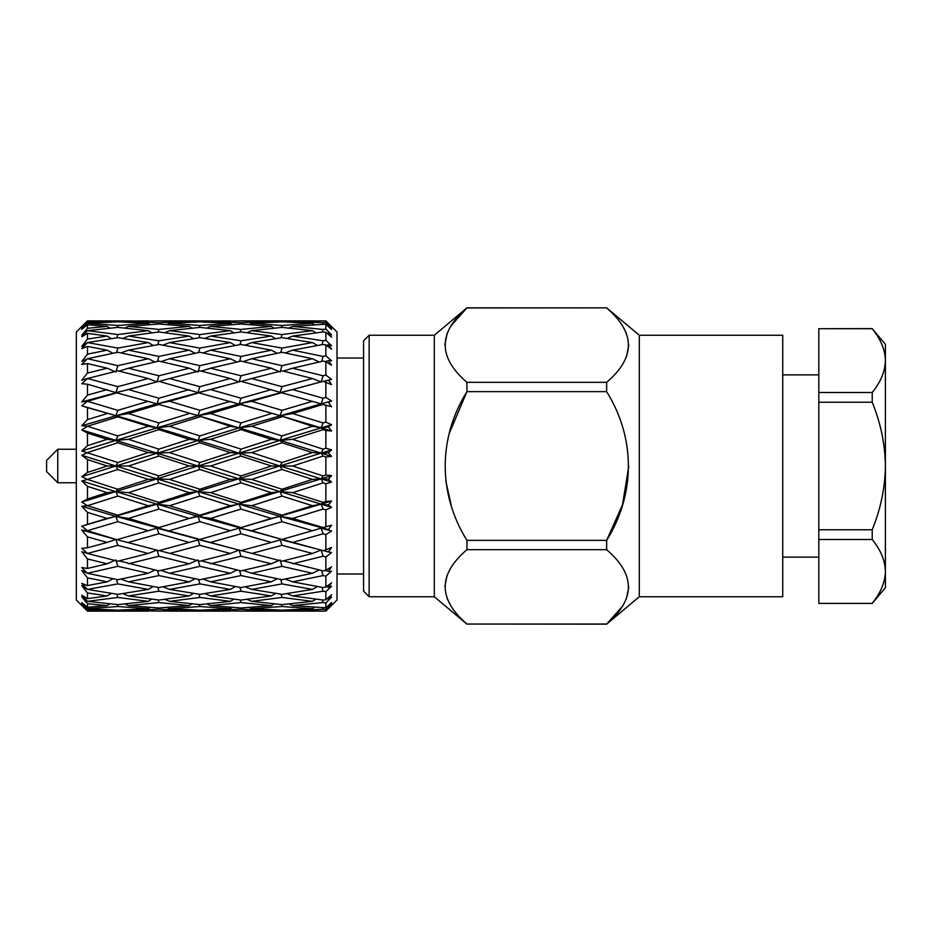 <?xml version="1.0" encoding="UTF-8"?>
<svg xmlns="http://www.w3.org/2000/svg" width="932" height="932" viewBox="0 0 932 932"><rect width="100%" height="100%" fill="white"/><g stroke="black" fill="none" stroke-linecap="round" stroke-linejoin="round"><path stroke-width="1.4" d="M369.154 596.748L363.573 591.168L363.573 340.832L369.154 335.252L369.154 596.748L434.3 596.748L434.3 335.252L369.154 335.252M331.442 345.632L325.862 340.343L325.862 332.293L331.582 337.198L328.367 332.992L331.582 334.844L325.862 329.124L325.862 324.196L331.582 329.578L328.367 325.792L331.582 328.379L325.862 322.577L325.862 320.911L329.462 324.452M328.332 608.619L331.582 605.392L325.862 611.089L325.862 609.423L323.101 609.272L322.705 607.967M325.862 609.423L331.582 603.621L328.367 606.208L331.582 602.422L325.862 607.804L325.862 602.876L331.582 597.156L328.367 599.008L331.582 594.802L325.862 599.707L325.862 591.657L331.582 586.228L328.367 587.277L331.582 582.791L329.648 585.494M291.087 609.796L292.648 610.53L323.101 611.112L241.004 611.112L271.34 610.53L241.004 609.283L240.619 607.967M312.43 611.147L281.988 610.809L281.79 610.157M331.582 605.392L337.023 599.987L337.023 332.013L328.332 323.381M325.862 611.089L323.101 611.112L325.862 611.089M288.92 603.924L292.648 605.614L325.862 607.804M314.375 607.384L312.43 608.678L281.988 606.522L281.417 604.565M325.862 602.876L323.101 602.561L322.344 599.963M327.225 598.53L328.367 599.008M209.001 609.796L210.574 610.53L241.004 611.112M230.588 610.984L199.902 610.809L199.693 610.157M248.972 607.431L251.652 608.678L281.988 610.169L312.43 608.678M272.459 609.773L271.34 610.53M126.915 609.796L128.488 610.53L158.906 611.112L199.902 610.809M114.729 371.577L107.145 368.21L87.48 363.562L87.48 373.056L81.76 380.244L87.48 378.508L117.816 386.652L115.883 392.605L87.48 384.205L87.48 395.121L81.76 401.913L87.48 401.284L117.816 410.336L115.883 415.637L87.48 407.633L87.48 419.61L81.76 425.749L87.48 426.25L117.816 435.92L115.883 440.382L107.145 439.333L87.48 433.042L87.48 445.671L81.76 450.972L117.816 462.517L115.883 466L107.145 466L87.48 459.581L87.48 472.419L81.76 476.695L87.48 479.421L117.816 489.242L115.883 491.618L107.145 492.667L87.48 486.329L87.48 498.958L81.76 502.057L87.48 505.703L81.76 506.251L115.883 516.363L107.145 518.437L87.48 512.39L87.48 524.367L81.76 526.196L87.48 530.681L81.76 530.087L87.48 536.879L87.48 547.795L81.76 548.284L87.48 553.457L81.76 551.756L87.48 558.944L87.48 568.438L81.76 567.565L87.48 573.25L81.76 570.489L87.48 577.852L83.146 572.283M81.76 506.251L87.48 512.39M87.48 479.421L81.76 481.029L115.883 491.618L128.488 492.667L158.906 502.36L156.972 504.154L148.258 505.727L117.816 496.08L87.48 505.703L117.816 515.175L115.883 516.363L128.488 518.437L158.906 527.559L148.258 530.704L117.816 521.664L115.883 516.363L199.902 539.43L189.243 542.412L158.906 533.791L156.972 528.153L241.004 550.672L271.34 542.412L241.004 533.791L239.07 528.153L230.344 530.704L199.902 521.664L197.968 516.363L189.243 518.437L158.906 509.058L156.972 504.154L197.968 516.363L210.574 518.437L241.004 527.57L239.07 528.153L251.652 530.704L281.988 539.43L271.34 542.412M87.48 401.319L81.76 405.804L115.883 415.637L128.488 413.563L158.906 422.942L156.972 427.846L169.531 426.274L199.902 435.92L197.968 440.382L239.07 453.138L230.344 452.603L199.902 442.758L197.968 440.382L210.574 439.333L241.004 449.142L239.07 453.138L251.652 452.603L281.988 462.517L280.054 466L292.648 466L323.101 475.926L321.156 478.862L312.43 479.398L281.988 469.483L280.054 466L321.156 478.862L328.367 479.165L331.582 475.611L325.862 475.017L325.862 456.983L323.101 456.074L321.156 453.138L331.582 456.389L328.367 452.836L331.582 456.389L325.862 456.983L331.582 456.389M156.844 403.812L115.883 392.605L128.488 389.588L158.906 398.209L156.972 403.847L197.968 415.637L156.972 403.847L169.531 401.296L199.902 410.336L197.968 415.637L210.574 413.563L241.004 422.942L239.07 427.846L280.054 440.382L271.34 439.333L241.004 429.64L239.07 427.846L251.652 426.274L281.988 435.92L280.054 440.382L292.648 439.333L323.101 449.142L321.156 453.138L328.367 452.836L331.582 449.888L328.367 452.836M241.004 482.858L239.07 478.862L280.054 491.618L271.34 492.667L241.004 482.858L210.574 492.667L241.004 502.36L239.07 504.154L230.344 505.727L199.902 496.08L197.968 491.618L239.07 504.154L251.652 505.727L281.988 515.175L280.054 516.363L271.34 518.437L241.004 509.058L239.07 504.154L280.054 516.363L292.648 518.437L323.101 527.57L321.097 528.164M117.816 416.825L115.883 415.637L156.972 427.846L148.258 426.274L117.816 416.825L87.48 426.25L81.76 429.943L115.883 440.382L128.488 439.333L158.906 449.142L156.972 453.138L197.968 466L189.243 466L158.906 456.074L156.972 453.138L169.531 452.603L199.902 462.517L197.968 466L210.574 466L241.004 475.926L239.07 478.862L251.652 479.398L281.988 489.242L280.054 491.618L292.648 492.667L323.101 502.36L321.156 504.154L312.43 505.727L281.988 496.08L280.054 491.618L321.156 504.154L328.367 505.039L331.582 501.008L328.367 505.039L331.582 507.288L325.862 509.921L331.582 507.288L321.156 504.154L331.582 501.008L325.862 501.486L325.862 483.755L331.582 482.112L328.367 479.165L331.582 475.611L321.156 478.862L331.582 482.112L325.862 483.755L323.101 482.858L321.156 478.862L197.968 516.363L323.101 550.672L325.862 549.938L325.862 534.595L331.582 531.054L328.367 529.586L331.582 531.054L325.862 534.595L323.101 533.791L321.156 528.153L312.43 530.704L281.988 521.664L280.054 516.363L328.367 529.586L331.582 525.205L328.367 529.586M117.816 496.08L115.883 491.618L156.972 504.154L169.531 505.727L199.902 515.175L156.972 528.153M87.48 452.637L81.76 455.305L115.883 466L128.488 466L158.906 475.926L156.972 478.862L169.531 479.398L199.902 489.242L197.968 491.618L210.574 492.667M81.76 530.087L115.883 539.395L107.145 542.412L87.48 536.879M87.48 530.716L115.883 539.395L158.906 550.672L189.243 542.412M81.76 455.305L87.48 459.581M81.76 450.972L115.883 440.382L156.972 453.138L148.258 452.603L117.816 442.758L115.883 440.382L156.972 427.846L197.968 440.382L189.243 439.333L158.906 429.64L156.972 427.846L197.968 415.637L239.07 427.846L230.344 426.274L197.968 415.637L239.07 403.847L280.054 415.637L197.968 392.605L210.574 389.588L241.004 398.209L239.07 403.847L251.652 401.296L281.988 410.336L280.054 415.637L292.648 413.563L323.101 422.942L321.156 427.846L312.43 426.274L280.054 415.637L321.156 427.846L328.367 426.961L331.582 424.712L325.862 422.08L325.862 405.257L321.156 403.847L331.582 406.795L328.367 402.414L331.582 406.795L325.862 405.257L331.582 406.795M241.26 381.398L251.652 378.532L281.988 386.652L280.054 392.605L292.648 389.588L323.101 398.209L321.156 403.847L331.582 400.946L328.367 402.414M81.76 481.029L87.48 486.329M81.76 476.695L115.883 466L156.972 478.862L148.258 479.398L117.816 469.483L115.883 466L239.07 427.846L321.097 403.836M81.76 502.057L156.972 478.862L197.968 491.618L189.243 492.667L158.906 482.858L156.972 478.862L197.968 466L239.07 478.862L230.344 479.398L199.902 469.483L197.968 466L239.07 453.138L280.054 466L271.34 466L241.004 456.074L239.07 453.138L280.054 440.382L321.156 453.138L312.43 452.603L281.988 442.758L280.054 440.382L321.156 427.846L331.582 430.992L328.367 426.961L331.582 430.992L325.862 430.514L331.582 430.992M81.76 526.196L156.972 504.154L331.582 449.888L325.862 448.245L325.862 430.514L323.101 429.64L321.156 427.846L331.582 424.712M113.017 578.725L107.145 581.836L87.48 577.852L87.48 585.587L81.76 583.385L87.48 589.397L81.76 585.68L87.48 592.938L87.48 598.67L81.76 595.21L87.48 601.338L81.76 596.783L87.48 603.715L87.48 607.233L81.76 602.643L87.48 608.678L81.76 603.435L87.48 609.796L87.48 610.984L81.76 605.416L86.338 610.006M87.48 589.42L117.816 594.348L148.258 589.408L117.816 583.898L116.535 579.436M111.444 593.358L107.145 595.932L87.48 592.938M323.346 550.602L328.367 551.965L331.582 547.399L329.194 550.8M331.582 552.606L325.862 556.928L331.582 552.606L328.367 551.965M325.315 570.396L328.367 571.409L331.582 566.807L325.862 570.268L325.862 556.928L323.101 556.229L321.156 550.02L312.43 553.468L281.988 545.348L280.054 539.395L314.049 548.249M162.96 586.811L169.531 589.408L199.902 594.348L230.344 589.408L199.902 583.898L198.621 579.436M193.53 593.358L189.243 595.932L158.906 591.203L157.799 587.346M203.048 579.063L210.574 581.836L241.004 587.544L271.34 581.836L241.004 575.58L239.536 570.559M235.423 586.531L230.344 589.408M87.48 601.361L117.816 604.612L148.258 601.35L117.816 597.447L116.896 594.208M109.894 603.831L107.145 605.614L87.48 603.715M122.814 593.579L128.488 595.932L158.906 600.057L189.243 595.932M151.776 599.136L148.258 601.35M243.217 570.396L251.652 573.273L281.988 579.704L312.43 573.273L281.988 566.33L280.054 559.934M277.2 578.725L271.34 581.836M283.246 560.878L323.101 570.897L325.862 570.268M319.128 569.988L312.43 573.273M331.582 582.791L325.862 587.043L325.862 576.174L331.582 571.211L328.367 571.409M325.862 576.174L323.101 575.58L321.622 570.559M87.48 553.492L117.816 561.192L148.258 553.468L117.816 545.348L115.883 539.395L149.912 548.261M114.729 560.423L107.145 563.79L87.48 558.944M196.815 560.423L189.243 563.79L158.906 556.229L156.972 550.02L148.258 553.468M323.101 527.57L331.582 525.205L325.862 526.743L325.862 509.921L323.101 509.058L321.156 504.154L239.07 528.153M87.48 573.285L117.816 579.704L148.258 573.273L117.816 566.33L115.883 559.934M119.075 560.878L158.906 570.897L189.243 563.79M154.945 569.988L148.258 573.273M159.151 550.602L199.902 561.192L230.344 553.468L199.902 545.348L197.968 539.395L231.975 548.261M278.913 560.423L271.34 563.79L241.004 556.229L239.07 550.02L230.344 553.468M120.962 579.063L128.488 581.836L158.906 587.544L189.243 581.836L158.906 575.58L157.438 570.559M153.326 586.531L148.258 589.408M161.108 570.396L169.531 573.273L199.902 579.704L230.344 573.273L199.902 566.33L197.968 559.934M195.103 578.725L189.243 581.836M331.582 525.205L321.132 528.153L331.582 531.054M201.149 560.878L241.004 570.897L271.34 563.79M237.043 569.988L230.344 573.273M241.26 550.602L281.988 561.192L312.43 553.468M111.444 338.642L107.145 336.068L87.48 333.33L87.48 339.062L81.76 346.32L87.48 339.062L107.145 336.068M109.894 328.169L107.145 326.386L87.48 324.767L87.48 328.285L81.76 335.217L87.48 330.639L81.76 336.79L87.48 333.33M87.48 330.662L117.816 334.553L116.896 337.792M272.459 322.227L271.34 321.47L241.004 320.888L325.862 320.911L292.648 321.47L323.101 322.728L322.705 324.033M193.53 338.642L189.243 336.068L158.906 331.943L128.488 336.068L158.906 340.797L157.799 344.654M164.836 332.701L169.531 330.65L199.902 334.553L198.97 337.792M233.874 332.864L230.344 330.65L199.902 327.388L169.531 330.65M206.834 328.076L210.574 326.386L241.004 329.427L240.258 332.037M81.76 346.32L87.48 342.58L117.816 348.102L116.535 352.564M87.48 342.603L81.76 348.615L87.48 346.413L87.48 354.148L81.76 361.511L87.48 354.148L107.145 350.164L87.48 346.413M113.017 353.275L107.145 350.164M122.814 338.421L128.488 336.068M153.326 345.469L148.258 342.592L117.816 337.652L87.48 342.58M248.972 324.569L251.652 323.322L281.988 325.478L281.417 327.435M274.09 328.169L271.34 326.386L241.004 323.998L210.574 326.386M291.087 322.204L292.648 321.47M314.375 324.616L312.43 323.322L281.988 321.831L251.652 323.322M325.862 324.196L292.648 326.386L323.101 329.439L322.344 332.037M148.491 610.984L87.48 611.147L76.319 599.987L76.319 332.013L87.48 320.853L81.76 326.584L87.48 320.853L117.816 321.19L117.618 321.843M108.263 322.227L107.145 321.47L87.48 321.016L87.48 322.204L81.76 328.565L87.48 323.322L81.76 329.357L87.48 324.767M81.76 326.584L87.48 321.016M148.491 321.016L87.48 320.853M87.48 323.322L117.816 325.478L117.246 327.435M126.915 322.204L128.488 321.47L158.906 322.717L158.51 324.033M150.203 324.616L148.258 323.322L117.816 321.831L87.48 323.311M190.361 322.227L189.243 321.47L158.906 320.888L199.902 321.19L199.693 321.843M230.588 321.016L169.531 320.853M124.76 328.076L128.488 326.386L158.906 329.427L158.16 332.037M151.776 332.864L148.258 330.65L117.816 327.388L87.48 330.639M166.851 324.569L169.531 323.322L199.902 325.478L199.332 327.435M191.98 328.169L189.243 326.386L158.906 323.998L128.488 326.386M209.001 322.204L210.574 321.47L241.004 322.717L240.619 324.033M232.301 324.616L230.344 323.322L199.902 321.831L169.531 323.322M312.43 320.853L251.652 320.853L281.988 321.19L281.79 321.843M81.76 405.804L87.48 407.633M325.315 361.604L328.367 360.591L331.582 360.789L325.862 355.826L325.862 344.957L331.582 349.209L328.367 344.724L331.582 345.772M323.346 381.398L331.582 379.394L325.862 375.072L325.862 361.733L331.582 365.193L328.367 360.591M325.862 361.733L323.101 361.103L292.648 368.21L323.101 375.771L321.156 381.98L312.43 378.532L281.988 370.808L251.652 378.532M81.76 429.943L87.48 433.042M323.101 398.209L325.862 397.405L331.582 400.946L321.156 403.847L241.004 381.328L210.574 389.588M283.246 371.122L292.648 368.21M331.582 384.601L328.367 380.035L331.582 384.601L323.101 381.328L292.648 389.588M81.76 361.511L87.48 358.715L117.816 365.67L115.883 372.066M87.48 358.75L81.76 364.435L87.48 363.562M204.9 338.421L210.574 336.068L241.004 340.797L239.908 344.654M235.423 345.469L230.344 342.592L199.902 337.652L169.531 342.592L199.902 348.102L198.621 352.564M246.945 332.701L251.652 330.65L281.988 334.553L281.068 337.792M275.627 338.642L271.34 336.068L241.004 331.943L210.574 336.068M120.962 352.937L128.488 350.164L158.906 356.42L157.438 361.441M154.945 362.012L148.258 358.727L117.816 352.296L87.48 358.715M162.96 345.19L169.531 342.592M195.103 353.275L189.243 350.164L158.906 344.456L128.488 350.164M288.92 328.076L292.648 326.386M315.96 332.864L312.43 330.65L281.988 327.388L251.652 330.65M327.225 333.47L328.367 332.992M325.862 332.293L323.101 331.943L292.648 336.068L323.101 340.797L321.994 344.654M87.48 378.543L81.76 383.716L87.48 384.205M119.075 371.122L128.488 368.21L158.906 375.771L156.972 381.98L148.258 378.532L117.816 370.808L87.48 378.508M245.069 345.19L251.652 342.592L281.988 348.102L280.707 352.564M277.2 353.275L271.34 350.164L241.004 344.456L210.574 350.164L241.004 356.42L239.536 361.441M286.986 338.421L292.648 336.068M317.509 345.469L312.43 342.592L281.988 337.652L251.652 342.592M161.108 361.604L169.531 358.727L199.902 365.67L197.968 372.066M196.815 371.577L189.243 368.21L158.906 361.103L128.488 368.21M203.048 352.937L210.574 350.164M237.043 362.012L230.344 358.727L199.902 352.296L169.531 358.727M81.76 425.749L156.856 403.824M159.151 381.398L169.531 378.532L199.902 386.652L197.968 392.605L158.906 381.328L128.488 389.588M285.134 352.937L292.648 350.164L323.101 356.42L321.622 361.441M319.128 362.012L312.43 358.727L281.988 352.296L251.652 358.727L281.988 365.67L280.054 372.066M326.515 345.446L328.367 344.724M325.862 344.957L323.101 344.456L292.648 350.164M201.149 371.122L210.574 368.21L241.004 375.771L239.07 381.98L230.344 378.532L199.902 370.808L169.531 378.532M243.217 361.604L251.652 358.727M278.913 371.577L271.34 368.21L241.004 361.103L210.574 368.21M204.9 593.579L210.574 595.932L241.004 600.057L271.34 595.932L241.004 591.203L239.908 587.346M233.874 599.136L230.344 601.35L199.902 597.447L198.97 594.208M245.069 586.811L251.652 589.408L281.988 594.348L312.43 589.408L281.988 583.898L280.707 579.436M275.627 593.358L271.34 595.932M124.76 603.924L128.488 605.614L158.906 608.002L189.243 605.614L158.906 602.573L158.16 599.963M150.203 607.384L148.258 608.678L117.816 606.522L117.246 604.565M164.836 599.299L169.531 601.35L199.902 604.612L230.344 601.35M191.98 603.831L189.243 605.614M285.134 579.063L292.648 581.836L323.101 587.544L325.862 587.043M317.509 586.531L312.43 589.408M87.48 608.689L117.816 610.169L148.258 608.678M108.263 609.773L107.145 610.53L87.48 609.796M246.945 599.299L251.652 601.35L281.988 604.612L312.43 601.35L281.988 597.447L281.068 594.208M274.09 603.831L271.34 605.614L241.004 602.573L240.258 599.963M286.986 593.579L292.648 595.932L323.101 600.057L325.862 599.707M315.96 599.136L312.43 601.35M166.851 607.431L169.531 608.678L199.902 610.169L230.344 608.678L199.902 606.522L199.332 604.565M190.361 609.773L189.243 610.53L158.906 609.283L158.51 607.967M206.834 603.924L210.574 605.614L241.004 608.002L271.34 605.614M232.301 607.384L230.344 608.678M326.515 586.554L328.367 587.277M331.582 586.228L325.862 591.657L323.101 591.203L321.994 587.346M117.816 610.809L117.618 610.157M331.582 566.807L329.415 569.93M87.48 610.984L107.145 610.53M81.76 401.913L149.912 383.739M117.816 392.57L87.48 401.284M87.48 395.121L107.145 389.588M87.48 373.056L107.145 368.21M117.816 442.758L87.48 452.579M87.48 445.671L107.145 439.333M87.48 419.61L107.145 413.563M87.48 328.285L107.145 326.386M87.48 322.204L107.145 321.47M117.816 583.898L87.48 589.397M87.48 585.587L107.145 581.836M117.816 566.33L87.48 573.25M87.48 568.438L107.145 563.79M117.816 606.522L87.48 608.678M87.48 607.233L107.145 605.614M117.816 597.447L87.48 601.338M87.48 598.67L107.145 595.932M87.48 498.958L107.145 492.667M117.816 469.483L87.48 479.363M87.48 472.419L107.145 466M117.816 545.348L87.48 553.457M87.48 547.795L107.145 542.412M117.816 521.664L87.48 530.681M87.48 524.367L107.145 518.437M57.761 482.753L46.6 471.58L46.6 460.42L57.761 449.247L57.761 482.753L76.319 482.753M331.582 597.156L327.505 601.233M325.862 397.405L325.862 382.062M331.582 547.399L325.862 549.938M872.224 392.488L872.224 402.228L818.82 402.228L818.82 392.488L872.224 392.488C880.717 382.027 885.109 371.402 885.4 360.602C885.12 349.791 880.728 339.155 872.224 328.716L885.4 344.292L885.4 587.708L872.224 603.4L818.82 603.4L872.224 603.4M818.82 539.512L818.82 529.772L872.224 529.772L872.224 539.512L818.82 539.512L818.82 603.284M872.224 603.284C880.717 592.822 885.109 582.197 885.4 571.398C885.12 560.586 880.728 549.95 872.224 539.512M872.224 529.772C880.752 508.767 885.144 487.518 885.4 466C885.12 444.366 880.728 423.116 872.224 402.228M639.294 596.748L782.729 596.748L782.729 335.252L639.294 335.252L639.294 596.748L606.65 624.149L466.932 624.044L606.65 624.056C635.624 599.346 635.624 574.555 606.65 549.682L466.944 549.682C437.97 574.403 437.97 599.183 466.944 624.056M818.82 557.126L782.729 557.126M639.294 335.252L606.65 307.851L466.944 307.944C437.97 332.654 437.97 357.445 466.944 382.318L606.65 382.318C635.624 357.597 635.624 332.817 606.65 307.944M606.65 382.318L606.65 391.638L466.944 391.638C437.784 438.459 438.168 494.193 466.944 540.362L606.65 540.362C635.403 494.251 635.834 438.459 606.65 391.638M628.797 466.268L622.471 504.864L606.65 540.362L606.65 549.682M622.529 606.196L606.65 624.149M628.797 586.869L626.467 598.554M622.529 325.804L626.467 333.435M628.797 345.131L626.467 356.816M363.573 573.972L337.023 573.972M434.3 596.748L466.944 624.149M466.944 549.682L466.944 540.362M449.329 433.229L466.944 391.638L466.944 382.318M451.065 325.804L466.944 307.851L434.3 335.252M444.809 345.131L447.127 333.446M451.123 504.853L445.729 480.679M451.065 606.196L447.127 598.565M444.809 586.869L447.127 575.184M818.82 402.228L818.82 529.772M872.224 328.716L818.82 328.716L818.82 392.488M818.82 328.716L872.224 328.6M158.906 609.283L128.488 610.53M241.004 602.573L210.574 605.614M199.902 606.522L169.531 608.678M323.101 591.203L292.648 595.932M281.988 597.447L251.652 601.35M241.004 356.42L271.34 350.164M199.902 365.67L230.344 358.727M323.101 340.797L325.862 340.343M281.988 348.102L312.43 342.592M158.906 375.771L189.243 368.21M117.816 386.652L148.258 378.532M323.101 329.439L325.862 329.124M199.902 348.102L230.344 342.592M158.906 356.42L189.243 350.164M281.988 334.553L312.43 330.65M241.004 340.797L271.34 336.068M117.816 365.67L148.258 358.727M239.07 403.847L314.049 383.751M199.902 416.825L169.531 426.274M158.906 429.64L128.488 439.333M281.988 392.57L251.652 401.296M241.004 404.43L210.574 413.563M323.101 375.771L325.862 375.072M281.988 386.652L312.43 378.532M158.906 422.942L189.243 413.563M117.816 435.92L148.258 426.274M241.004 398.209L271.34 389.588M199.902 410.336L230.344 401.296M158.906 404.441L128.488 413.563M156.972 403.847L231.975 383.739M199.902 392.57L169.531 401.296M281.988 365.67L312.43 358.727M241.004 375.771L271.34 368.21M323.101 356.42L325.862 355.826M117.816 410.336L148.258 401.296M199.902 386.652L230.344 378.532M158.906 398.209L189.243 389.588M241.004 320.888L210.574 321.47M199.902 321.19L230.344 320.853M158.906 322.717L189.243 321.47M117.816 325.478L148.258 323.322M158.906 320.888L128.488 321.47M117.816 321.19L148.258 320.853M323.101 322.728L325.862 322.577M281.988 325.478L312.43 323.322M158.906 340.797L189.243 336.068M117.816 348.102L148.258 342.592M241.004 329.427L271.34 326.386M199.902 334.553L230.344 330.65M241.004 322.717L271.34 321.47M117.816 334.553L148.258 330.65M199.902 325.478L230.344 323.322M158.906 329.427L189.243 326.386M281.988 545.348L251.652 553.468M241.004 556.229L210.574 563.79M323.101 533.791L292.648 542.412M199.902 566.33L169.531 573.273M158.906 575.58L128.488 581.836M281.988 539.43L312.43 530.704M241.004 533.791L210.574 542.412M199.902 545.348L169.531 553.468M323.101 509.058L292.648 518.437M281.988 521.664L251.652 530.704M158.906 556.229L128.488 563.79M199.902 539.43L230.344 530.704M281.988 515.175L312.43 505.727M241.004 527.57L271.34 518.437M323.101 502.36L325.862 501.486M323.101 575.58L292.648 581.836M199.902 597.447L169.531 601.35M158.906 602.573L128.488 605.614M281.988 583.898L251.652 589.408M241.004 591.203L210.574 595.932M323.101 556.229L292.648 563.79M281.988 566.33L251.652 573.273M158.906 591.203L128.488 595.932M241.004 575.58L210.574 581.836M199.902 583.898L169.531 589.408M199.902 469.483L169.531 479.398M158.906 482.858L128.488 492.667M281.988 442.758L251.652 452.603M241.004 456.074L210.574 466M323.101 429.64L292.648 439.333M158.906 475.926L189.243 466M117.816 489.242L148.258 479.398M241.004 449.142L271.34 439.333M199.902 462.517L230.344 452.603M323.101 422.942L325.862 422.08M281.988 435.92L312.43 426.274M158.906 456.074L128.488 466M241.004 429.64L210.574 439.333M199.902 442.758L169.531 452.603M323.101 404.43L292.648 413.563M281.988 416.825L251.652 426.274M117.816 462.517L148.258 452.603M199.902 435.92L230.344 426.274M158.906 449.142L189.243 439.333M281.988 410.336L312.43 401.296M241.004 422.942L271.34 413.563M199.902 521.664L169.531 530.704M158.906 533.791L128.488 542.412M281.988 496.08L251.652 505.727M241.004 509.058L210.574 518.437M323.101 482.858L292.648 492.667M158.906 527.559L189.243 518.437M117.816 539.43L148.258 530.704M241.004 502.36L271.34 492.667M199.902 515.175L230.344 505.727M323.101 475.926L325.862 475.017M281.988 489.242L312.43 479.398M158.906 509.058L128.488 518.437M199.902 496.08L169.531 505.727M323.101 456.074L292.648 466M281.988 469.483L251.652 479.398M117.816 515.175L148.258 505.727M199.902 489.242L230.344 479.398M158.906 502.36L189.243 492.667M281.988 462.517L312.43 452.603M241.004 475.926L271.34 466M323.101 449.142L325.862 448.245M281.988 606.522L251.652 608.678M241.004 609.283L210.574 610.53M323.101 602.561L292.648 605.614M158.906 611.112L189.243 610.53M323.101 609.272L292.648 610.53M57.761 449.247L76.319 449.247M818.82 374.874L782.729 374.874M363.573 358.028L337.023 358.028M606.65 307.851L466.944 307.851M148.258 611.147L87.48 611.147M230.344 611.147L169.531 611.147"/></g></svg>
